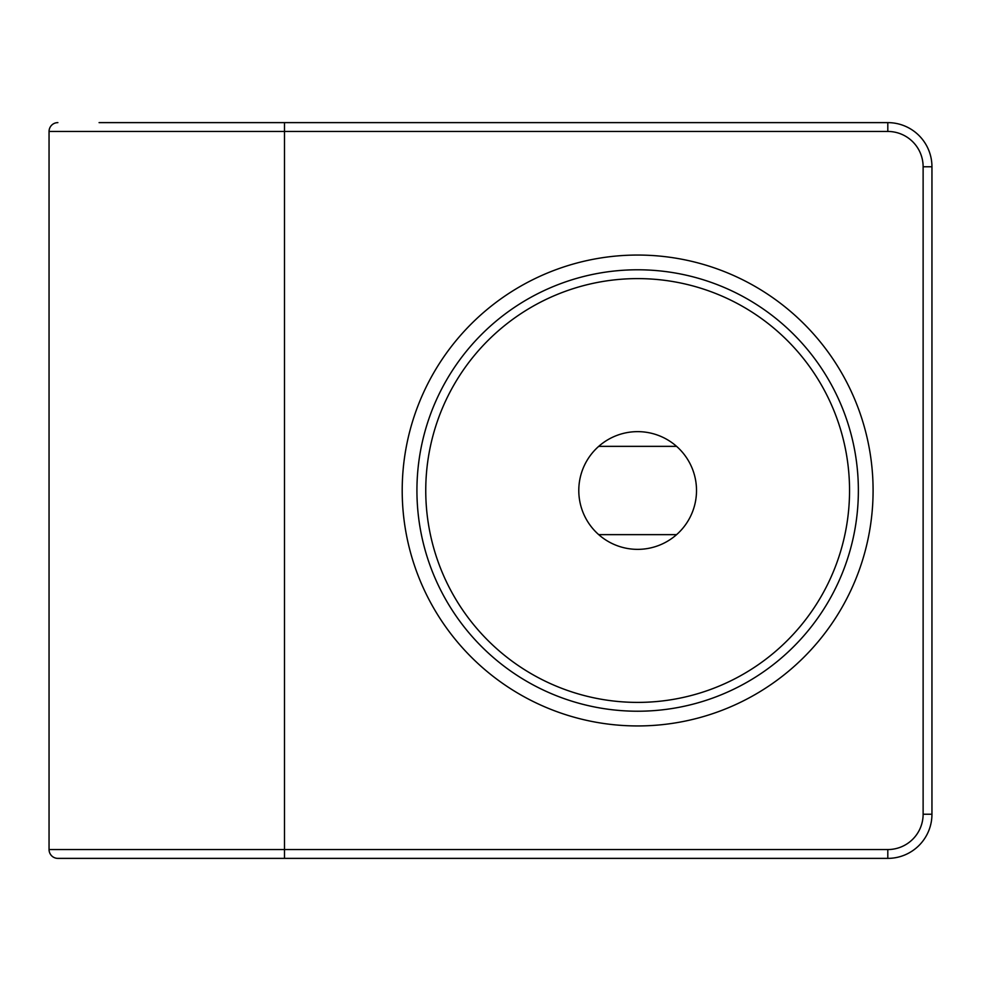 <?xml version="1.0" encoding="UTF-8"?>
<svg xmlns="http://www.w3.org/2000/svg" width="981" height="981" viewBox="0 0 981 981"><rect width="100%" height="100%" fill="white"/><g stroke="black" fill="none" stroke-linecap="round" stroke-linejoin="round"><path stroke-width="1.47" d="M873.09 490.5A235.44 235.44 0 0 1 519.93 694.401A235.44 235.44 0 0 1 519.93 286.599A235.44 235.44 0 0 1 873.09 490.5M116.739 858.375L99.081 858.375M57.879 858.375A8.829 8.829 0 0 1 49.05 849.546A8.829 8.829 0 0 0 57.879 858.375L887.805 858.375A44.145 44.145 0 0 0 931.95 814.23L931.95 166.77A44.145 44.145 0 0 0 887.805 122.625L99.081 122.625M49.05 131.454L887.805 131.454A35.316 35.316 0 0 1 923.121 166.77L923.121 814.23A35.316 35.316 0 0 1 887.805 849.546L49.05 849.546L49.05 131.454A8.829 8.829 0 0 1 57.879 122.625A8.829 8.829 0 0 0 49.05 131.454A8.829 8.829 0 0 1 57.879 122.625M598.717 446.355L676.583 446.355M676.583 534.645L598.717 534.645M637.65 711.225A220.725 220.725 0 0 0 828.798 380.138A220.725 220.725 0 0 0 446.502 380.138A220.725 220.725 0 0 0 637.65 711.225A220.725 220.725 0 0 0 828.798 380.138A220.725 220.725 0 0 0 446.502 380.138A220.725 220.725 0 0 0 637.65 711.225M637.65 549.36A58.86 58.86 0 0 0 688.625 461.07A58.86 58.86 0 0 0 586.675 461.07A58.86 58.86 0 0 0 637.65 549.36M284.49 858.375L284.49 122.625M887.805 131.454L887.805 122.625M923.121 166.77L931.95 166.77M923.121 814.23L931.95 814.23M887.805 849.546L887.805 858.375M637.65 702.396A211.896 211.896 0 0 1 454.142 384.552A211.896 211.896 0 0 1 821.158 384.552A211.896 211.896 0 0 1 637.65 702.396"/></g></svg>
